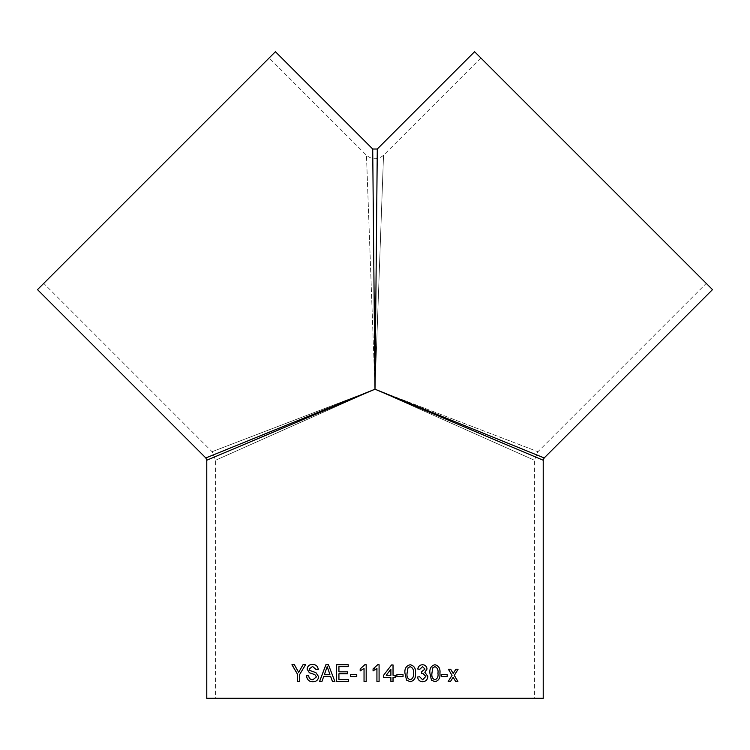 <?xml version="1.0" encoding="UTF-8"?>
<svg xmlns="http://www.w3.org/2000/svg" width="750" height="750" viewBox="0 0 750 750"><rect width="100%" height="100%" fill="white"/><g stroke="black" fill="none" stroke-linecap="round" stroke-linejoin="round"><path stroke-width="0.56" stroke-dasharray="3.75 2.81" d="M543.225 698.288L206.775 698.288M375 389.213L206.775 460.238L375 389.213L543.225 460.238L375 389.213L544.172 457.95L375 389.213L377.288 149.016L375 389.213L372.712 149.016L375 389.213L205.828 457.95L375 389.213L534.394 460.238L375 389.213L534.394 460.238L375 389.213L215.606 460.238L375 389.213L215.606 460.238L375 389.213L537.928 451.706L375 389.213L383.531 155.259L375 389.213L383.531 155.259L375 389.213L537.928 451.706L375 389.213L212.072 451.706L375 389.213L212.072 451.706L375 389.213L366.469 155.259L375 389.213M375 698.288L215.606 698.288L375 698.288M474.591 51.712L712.5 289.622M275.409 51.712L37.5 289.622M706.256 283.378L480.844 57.956L706.256 283.378L537.928 451.706L534.394 460.238L534.394 698.288M43.744 283.378L269.156 57.956L43.744 283.378L212.072 451.706L215.606 460.238L215.606 698.288M455.653 681.506L453.103 677.259M455.597 681.506L457.903 681.506M453.159 673.491L455.784 669.244L458.081 669.244M448.191 681.506L451.988 675.375L448.331 669.244L450.694 669.244M448.144 681.506L450.497 681.506M447.216 676.556L441.497 676.556L441.497 674.625L447.216 674.625M434.916 681.722L431.409 680.109L429.872 673.237C429.384 668.559 431.072 665.728 434.916 664.734M434.916 679.791C437.409 678.75 438.412 676.566 437.925 673.228C438.403 669.872 437.4 667.688 434.897 666.666M419.634 676.772L417.525 676.987C417.984 679.978 419.662 681.553 422.55 681.722L422.55 681.722M422.625 679.791L425.784 676.444L422.784 673.322M421.472 673.538L421.659 671.616L424.969 669.066L422.522 666.666M419.841 669.244L417.731 669.028C418.256 666.319 419.831 664.884 422.456 664.734L422.456 664.734M410.231 664.734L410.212 664.734C406.191 665.728 404.428 668.559 404.934 673.237L406.537 680.109L410.231 681.722M410.203 679.791C412.819 678.75 413.859 676.566 413.353 673.228C413.859 669.872 412.809 667.688 410.184 666.666M403.031 674.625L396.881 674.625M396.863 674.625L396.881 676.556M403.031 676.556L396.863 676.556M395.156 677.419L393.019 677.419M395.156 675.272L393.019 675.272M393.038 681.506L390.881 681.506L390.891 677.419L383.597 677.419L383.597 675.272L391.528 664.941L393.038 664.941M386.241 675.272L390.881 675.272L390.881 669.225M379.088 681.506L376.931 681.506L376.931 668.438M374.934 669.947L373.069 670.903M374.409 668.166L377.7 664.734L379.088 664.734M364.041 681.506L366.188 681.506L366.188 664.734L364.8 664.734M364.041 668.438L360.188 670.903M350.578 674.625L356.766 674.625L356.766 676.556L350.569 676.556M338.925 673.762L338.953 679.575L348.666 679.575L348.666 681.506L336.619 681.506M338.953 673.762L347.587 673.762M338.925 666.666L338.953 671.831L347.587 671.831M347.606 671.831L347.606 673.762M336.619 664.734L348.244 664.734L348.244 666.666L338.953 666.666M319.556 681.506L321.966 681.506L323.747 676.35L330.628 676.35M325.884 664.734L328.472 664.734L334.903 681.506L332.447 681.506M327.197 666.666L324.459 674.409L329.944 674.409M308.663 675.703L308.709 675.703C309.009 678.356 310.416 679.716 312.919 679.791M312.497 664.519L312.497 664.519C315.816 664.434 317.756 666.084 318.309 669.459L318.272 669.459M316.05 669.459L318.309 669.459M312.581 666.45L309.3 668.953L309.853 670.434L315.975 672.684L318.712 676.744C318.178 680.062 316.275 681.722 313.012 681.722L313.012 681.722M306.497 675.703L308.709 675.703M303 664.734L305.578 664.734L299.709 674.4M291.928 664.734L294.431 664.734L298.706 672.356M299.756 674.4L299.756 681.506L297.6 681.506M480.844 57.956L383.531 155.259C377.841 159.938 372.159 159.938 366.469 155.259L269.156 57.956"/><path stroke-width="1.12" d="M376.931 681.506L376.931 668.438L373.069 670.903L373.069 668.925L377.7 664.734L379.088 664.734L379.088 681.506L376.931 681.506M375 698.288L543.225 698.288L543.225 460.238L544.172 457.95L712.5 289.622L474.591 51.712L377.288 149.016L372.712 149.016L275.409 51.712L37.5 289.622L205.828 457.95L206.775 460.238L206.775 698.288L375 698.288M375 389.213L206.775 460.238L375 389.213L543.225 460.238L375 389.213L377.288 149.016L375 389.213L544.172 457.95L375 389.213L372.712 149.016L375 389.213L205.828 457.95L375 389.213M305.541 664.734L299.709 674.4L299.709 681.506L297.6 681.506L297.6 674.4L291.928 664.734L294.375 664.734L298.659 672.356L303 664.734L305.541 664.734M308.663 675.703C308.972 678.356 310.369 679.716 312.872 679.791L316.453 676.856L314.775 674.597L309.356 672.741L307.087 669.113C307.575 665.981 309.366 664.453 312.45 664.519C315.778 664.434 317.719 666.084 318.272 669.459L316.05 669.459L312.544 666.45L309.253 668.953L309.816 670.434L315.938 672.684L318.675 676.744C318.141 680.062 316.238 681.722 312.975 681.722C309.103 681.759 306.938 679.753 306.497 675.703L308.663 675.703M323.747 676.35L330.6 676.35L332.447 681.506L334.884 681.506L328.444 664.734L325.884 664.734L319.556 681.506L321.928 681.506L323.747 676.35M338.925 679.575L348.647 679.575L348.647 681.506L336.619 681.506L336.619 664.734L348.225 664.734L348.225 666.666L338.925 666.666L338.925 671.831L347.587 671.831L347.587 673.762L338.925 673.762L338.925 679.575M350.569 674.625L356.756 674.625L356.756 676.556L350.569 676.556L350.569 674.625L350.578 676.556M364.041 681.506L364.041 668.438L360.178 670.903L360.178 668.925L364.8 664.734L366.188 664.734L366.188 681.506L364.041 681.506L364.041 668.438M393.019 681.506L393.019 677.419L395.175 677.419L395.175 675.272L395.156 677.419M393.038 677.419L393.038 681.506L390.891 681.506L390.891 677.419L383.597 677.419L383.597 675.272L391.537 664.941L393.038 664.941L393.038 675.272L395.175 675.272M396.881 674.625L403.05 674.625L403.05 676.556L396.881 676.556L396.881 674.625M410.231 664.734C414.225 665.719 415.969 668.55 415.472 673.237C415.978 677.916 414.225 680.747 410.231 681.722L406.556 680.109L404.953 673.237C404.447 668.559 406.209 665.728 410.231 664.734M419.634 676.772L422.653 679.791L425.822 676.444L422.812 673.322L421.472 673.547L421.688 671.616L424.997 669.066L422.55 666.666L419.841 669.244L417.759 669.028C418.284 666.319 419.859 664.884 422.484 664.734C425.184 664.847 426.703 666.262 427.05 668.991L424.866 672.319L427.866 676.462C427.547 679.753 425.784 681.506 422.578 681.722C419.691 681.553 418.012 679.978 417.553 676.987L419.634 676.772L422.653 679.791M434.953 664.734C438.769 665.719 440.438 668.55 439.95 673.237C440.438 677.916 438.769 680.747 434.953 681.722L431.438 680.109L429.9 673.237C429.422 668.559 431.109 665.728 434.953 664.734M441.534 674.625L447.216 674.625L447.216 676.556L441.534 676.556L441.534 674.625M453.544 677.925L453.15 677.259L450.497 681.506L448.191 681.506L452.034 675.375L448.378 669.244L450.694 669.244L453.206 673.491L455.831 669.244L458.081 669.244L454.322 675.375L457.903 681.506L455.653 681.506L453.544 677.925M450.45 681.506L453.15 677.259M458.034 669.244L454.322 675.375M454.266 675.375L457.847 681.506M450.647 669.244L453.206 673.491M447.169 674.625L447.169 676.556M434.916 664.734C438.731 665.719 440.391 668.55 439.913 673.237C440.391 677.916 438.731 680.747 434.916 681.722M434.934 666.666L432.806 667.819L431.897 673.228C431.409 676.575 432.422 678.759 434.916 679.791L434.953 679.791C437.447 678.75 438.45 676.566 437.963 673.228C438.45 669.872 437.438 667.688 434.934 666.666L432.844 667.819L431.934 673.228C431.447 676.575 432.45 678.759 434.953 679.791M422.812 673.322L421.444 673.547M422.55 666.666L419.812 669.244M422.456 664.734C425.147 664.847 426.666 666.262 427.013 668.991L424.838 672.319L427.828 676.462C427.519 679.753 425.756 681.506 422.55 681.722M410.203 664.734C414.206 665.719 415.95 668.55 415.444 673.237L415.444 673.237C415.95 677.916 414.206 680.747 410.203 681.722M410.184 666.666L408.019 667.819L407.072 673.228C406.537 676.575 407.587 678.759 410.203 679.791L410.231 679.791C412.838 678.75 413.888 676.566 413.381 673.228C413.888 669.872 412.828 667.688 410.203 666.666L408 667.819L407.072 673.228C406.556 676.575 407.616 678.759 410.231 679.791M403.031 674.625L403.031 676.556M393.019 664.941L393.038 675.272M390.881 669.225L386.241 675.272L390.891 675.272L390.891 669.225L386.25 675.272M376.931 668.438L374.934 669.947M373.069 670.903L373.069 668.925L374.409 668.166M379.088 664.734L379.088 681.506M360.188 670.903L360.188 668.925L364.809 664.734M336.647 681.506L336.647 664.734M332.475 681.506L330.628 676.35M319.594 681.506L325.912 664.734M329.916 674.409L327.197 666.666L324.422 674.409L329.916 674.409L327.159 666.666M312.872 679.791L316.491 676.856L314.812 674.597L309.403 672.741L307.125 669.113C307.622 665.981 309.403 664.453 312.497 664.519M316.088 669.459L312.581 666.45M313.012 681.722C309.141 681.759 306.984 679.753 306.534 675.703M298.659 672.356L303.038 664.734M297.656 681.506L297.6 674.4M297.656 674.4L291.984 664.734"/></g></svg>
